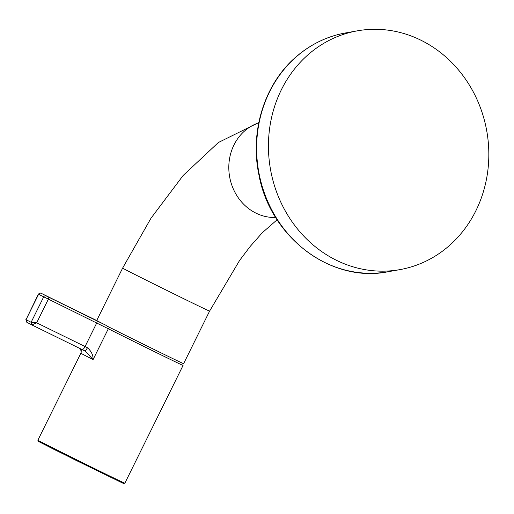 <?xml version="1.0" encoding="UTF-8"?>
<svg xmlns="http://www.w3.org/2000/svg" width="514" height="514" viewBox="0 0 514 514"><rect width="100%" height="100%" fill="white"/><g stroke="black" fill="none" stroke-linecap="round" stroke-linejoin="round"><path stroke-width="0.77" d="M336.58 260.36A121.278 109.823 -100.1 0 1 268.97 134.218A121.278 109.823 -100.1 0 1 357.301 30.846A121.278 109.823 -100.1 0 1 420.69 40.098A121.278 109.823 -100.1 0 1 488.3 166.234A121.278 109.823 -100.1 0 1 399.976 269.612A121.278 109.823 -100.1 0 1 336.58 260.36M105.794 325.221L46.247 295.955L90.631 317.562A2.024 0.713 116.1 0 1 90.631 317.562A2.024 0.713 116.1 0 1 90.625 317.562L96.96 320.64A48.509 0.373 26.3 0 0 105.794 325.221L106.809 325.972A48.509 0.373 26.3 0 0 155.344 350.079A48.509 0.373 26.3 0 0 183.62 363.661L209.59 311.118A48.509 0.373 26.3 0 1 181.313 297.529A48.509 0.373 26.3 0 1 125.358 269.632A48.509 0.373 26.3 0 1 122.608 268.128L151.039 218.142L183.138 175.492L218.386 142.5L258.812 122.557M41.178 293.321A2.024 1.889 117.5 0 0 38.582 294.297L26.047 319.669L38.357 294.175C39.861 292.839 41.152 292.717 42.238 293.822L42.238 293.822A2.024 0.713 116.1 0 1 42.238 293.822L96.741 320.762M87.508 347.753L85.266 351.126L93.098 359.569C93.227 355.232 91.363 351.293 87.508 347.753L85.067 346.552L96.709 322.998A2.024 0.713 -63.9 0 0 96.966 320.858M109.829 327.495A2.024 1.446 116.7 0 0 108.325 328.761L93.098 359.569A48.509 0.373 -153.7 0 1 80.865 353.234L81.186 352.321L80.614 348.839M48.579 297.118A2.024 0.713 -63.9 0 1 48.316 299.257L36.674 322.811L31.881 324.925L31.116 322.304L36.674 322.811L85.067 346.552A4.041 1.426 116.1 0 1 82.015 349.526L31.939 324.957L82.015 349.526A4.041 1.426 116.1 0 1 82.009 349.52L85.266 351.12L82.015 349.526M345.479 32.954A121.278 109.823 79.9 0 0 297.593 55.685A121.278 109.823 79.9 0 0 324.764 262.474A121.278 109.823 79.9 0 0 388.16 271.726C331.241 283.477 270.004 237.224 258.876 174.593C249.566 130.537 265.012 82.587 297.285 55.827C311.51 43.857 327.579 36.231 345.479 32.954L357.301 30.846M124.42 483.031A48.509 0.373 26.3 0 0 124.863 483.192L123.386 483.423L55.261 450.026L38.158 441.25L37.882 440.209A48.509 0.373 26.3 0 0 96.587 469.61A48.509 0.373 26.3 0 0 124.42 483.031M182.868 363.295L183.068 365.415A48.509 0.373 -153.7 0 1 182.631 365.255A48.509 0.373 -153.7 0 1 154.791 351.827A48.509 0.373 -153.7 0 1 108.325 328.761L38.357 294.175M275.684 217.486A48.509 43.928 -100.1 0 1 256.062 213.181A48.509 43.928 -100.1 0 1 232.142 149.144A48.509 43.928 -100.1 0 1 258.76 122.795M38.685 441.449L74.935 459.824L123.347 483.404M46.247 295.955A2.024 1.889 117.5 0 0 43.658 296.931L31.116 322.304L26.047 319.669L26.85 322.31L31.849 324.912M31.881 324.925L26.85 322.31M80.865 353.234L37.882 440.209M277.123 219.767L262.307 232.726L250.312 246.296L239.652 260.347L209.59 311.118M96.716 320.524L122.608 268.128M183.068 365.415L124.863 483.192M81.186 352.321L81.218 350.034L80.589 348.826M26.812 322.291L25.88 319.419M399.976 269.612L388.16 271.726"/></g></svg>
